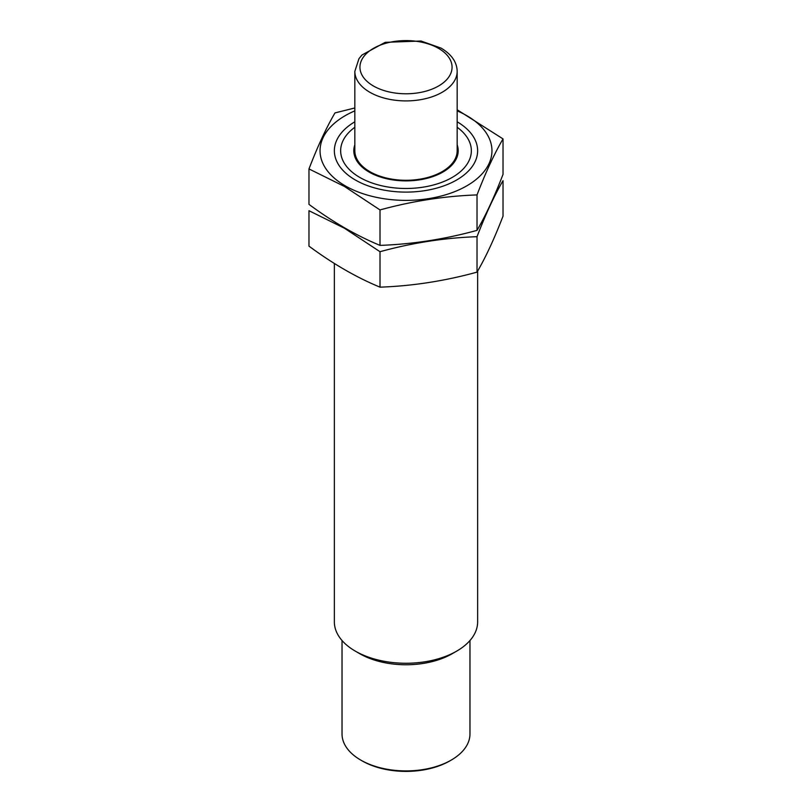 <?xml version="1.0" encoding="UTF-8"?>
<svg xmlns="http://www.w3.org/2000/svg" width="812" height="812" viewBox="0 0 812 812"><rect width="100%" height="100%" fill="white"/><g stroke="black" fill="none" stroke-linecap="round" stroke-linejoin="round"><path stroke-width="1.22" d="M457.166 71.365L457.166 150.748A51.166 29.547 180 0 1 406 180.284A51.166 29.547 180 0 1 354.834 150.748L354.834 71.365A51.166 29.547 180 0 0 406 100.911A51.166 29.547 180 0 0 457.166 71.365C456.983 62.189 451.634 54.445 441.119 48.131L421.002 41.016L385.172 42.336L361.949 55.023L358.965 58.677L354.834 71.365M457.166 144.81A52.191 30.135 180 0 1 458.191 150.748A52.191 30.135 180 0 1 406 180.883A52.191 30.135 180 0 1 353.809 150.748A52.191 30.135 180 0 1 354.834 144.81M457.166 127.271A65.356 37.738 180 0 1 450.427 178.417A65.356 37.738 180 0 1 361.573 178.417A65.356 37.738 180 0 1 354.834 127.271M477.639 271.076L477.639 621.901A71.639 41.361 180 0 1 456.659 651.143A71.639 41.361 180 0 1 355.341 651.143A71.639 41.361 180 0 1 334.361 621.901L334.361 263.474M456.659 651.143L452.213 653.711A65.356 37.738 180 0 1 359.787 653.711L355.341 651.143M469.965 640.526L469.965 733.987A63.965 36.926 180 0 1 451.228 760.093A63.965 36.926 180 0 1 360.772 760.093A63.965 36.926 180 0 1 342.035 733.987L342.035 640.526M451.228 760.093L449.777 760.925A61.915 35.748 180 0 1 362.223 760.925L360.772 760.093M457.166 110.868A85.96 49.633 180 0 1 471.112 183.157A85.96 49.633 180 0 1 345.212 185.836A85.96 49.633 180 0 1 354.834 110.868M457.166 121.8A71.639 41.361 180 0 1 456.659 179.99A71.639 41.361 180 0 1 355.341 179.99L355.341 179.99A71.639 41.361 180 0 1 354.834 121.8M354.834 107.976L334.98 112.909C326.312 127.707 317.644 146.373 308.976 168.926L344.491 186.486L380.006 209.932C412.344 201.051 444.682 196.047 477.02 194.921C485.688 172.367 494.356 153.701 503.024 138.903L457.166 109.772M503.024 138.903L503.024 174.347C494.356 196.9 485.688 215.566 477.02 230.364C444.682 239.246 412.344 244.25 380.006 245.376C356.63 235.744 332.95 222.082 308.976 204.37L308.976 168.926M380.006 245.376L380.006 209.932M477.02 230.364L477.02 194.921M308.976 210.704L344.491 228.263L380.006 251.71C412.344 242.829 444.682 237.825 477.02 236.698C485.688 214.155 494.356 195.479 503.024 180.68L503.024 216.124C494.356 238.677 485.688 257.343 477.02 272.142C444.682 281.023 412.344 286.027 380.006 287.154C356.63 277.531 332.95 263.859 308.976 246.148L308.976 210.704M380.006 287.154L380.006 251.71M477.02 272.142L477.02 236.698M438.561 48.385A46.051 26.583 180 0 1 417.916 92.872A46.051 26.583 180 0 1 361.513 60.311A46.051 26.583 180 0 1 438.561 48.385M385.538 177.818L385.538 178.467M426.462 177.818L426.462 178.467"/></g></svg>
